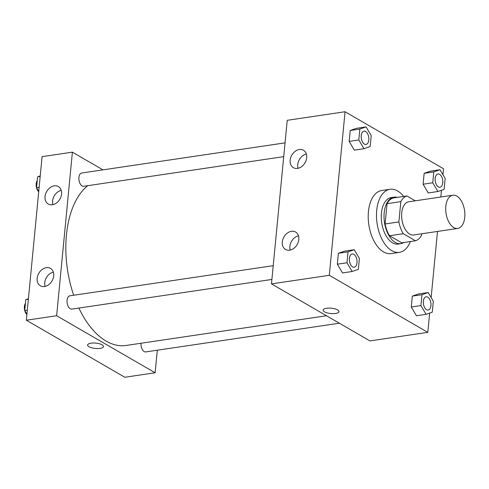 <?xml version="1.0" encoding="UTF-8"?>
<svg xmlns="http://www.w3.org/2000/svg" width="489" height="489" viewBox="0 0 489 489"><rect width="100%" height="100%" fill="white"/><g stroke="black" fill="none" stroke-linecap="round" stroke-linejoin="round"><path stroke-width="0.73" d="M453.768 227.562A16.779 9.37 -98.4 0 1 445.705 209.732A16.779 9.37 -98.4 0 1 452.82 195.233A16.779 9.37 -98.4 0 1 464.55 210.459A16.779 9.37 -98.4 0 1 457.741 228.436A16.779 9.37 -98.4 0 1 453.768 227.562M457.741 228.436L413.676 234.971A16.779 9.37 -98.4 0 1 409.696 234.097A16.779 9.37 -98.4 0 1 401.634 216.266A16.779 9.37 -98.4 0 1 408.755 201.768L452.82 195.233M415.503 240.777L401.732 242.819L389.519 235.747L403.291 233.705L415.503 240.777A22.861 12.763 -98.4 0 0 421.597 235.093L421.726 233.773M415.283 200.802L406.921 195.955A22.861 12.763 -98.4 0 0 400.827 201.639L398.871 221.933A22.861 12.763 -98.4 0 0 403.291 233.705M400.827 201.639L387.056 203.681L385.1 223.974L398.871 221.933M389.519 235.747A22.861 12.763 -98.4 0 1 385.1 223.974M387.056 203.681A22.861 12.763 -98.4 0 1 393.15 197.996L406.921 195.955M397.233 197.391A23.496 13.117 81.6 0 0 394 197.171A23.496 13.117 81.6 0 0 384.183 212.733A23.496 13.117 81.6 0 0 400.888 243.65A23.496 13.117 81.6 0 0 403.92 242.495M400.888 243.65L398.132 244.06A23.496 13.117 -98.4 0 1 392.569 242.837A23.496 13.117 -98.4 0 1 381.432 213.143A23.496 13.117 -98.4 0 1 391.243 197.58L394 197.171M410.344 241.548A31.883 17.806 -98.4 0 1 399.366 252.361A31.883 17.806 -98.4 0 1 391.811 250.704A31.883 17.806 -98.4 0 1 376.493 216.829A31.883 17.806 -98.4 0 1 390.014 189.28A31.883 17.806 -98.4 0 1 403.657 196.444M399.366 252.361L391.102 253.583A31.883 17.806 -98.4 0 1 383.547 251.927A31.883 17.806 -98.4 0 1 368.229 218.051A31.883 17.806 -98.4 0 1 381.75 190.502L390.014 189.28M442.967 174.756L443.541 168.778L345.057 111.743L329.311 275.313L427.796 332.349L429.648 313.082M431.139 297.563L437.508 231.438M440.821 197.012L441.475 190.276M354.232 249.708L344.592 251.138L338.388 253.296L337.337 264.194L342.496 272.929L352.135 271.505L358.339 269.347L359.391 258.449L354.232 249.708L348.027 251.866L346.976 262.764L352.135 271.505M366.059 126.908L356.42 128.332L350.21 130.49L349.164 141.388L354.317 150.129L363.957 148.699L370.167 146.541L371.212 135.642L366.059 126.908L359.849 129.065L358.804 139.958L363.957 148.699M439.996 169.726L430.357 171.156L424.152 173.314L423.101 184.206L428.26 192.947L437.899 191.517L444.104 189.359L445.155 178.467L439.996 169.726L433.792 171.883L432.741 182.782L437.899 191.517M428.175 292.532L418.529 293.956L412.325 296.114L411.273 307.013L416.432 315.753L426.072 314.323L432.282 312.165L433.327 301.267L428.175 292.532L421.964 294.69L420.919 305.582L426.072 314.323M329.311 275.313L271.468 283.883L287.22 120.312L345.057 111.743M271.468 283.883L369.953 340.919L427.796 332.349M326.542 308.266A7.971 2.683 5.5 0 1 334.849 308.834A7.971 2.683 5.5 0 1 338.975 311.634A7.971 2.683 5.5 0 1 330.784 313.547A7.971 2.683 5.5 0 1 323.107 310.105A7.971 2.683 5.5 0 1 326.542 308.266M323.107 310.105A7.971 2.683 -174.5 0 0 330.784 313.541A7.971 2.683 -174.5 0 0 338.975 311.634M290.166 160.184A10.067 7.635 120.1 0 1 295.16 151.345A10.067 7.635 120.1 0 1 303.473 150.251A10.067 7.635 120.1 0 1 305.038 162.788A10.067 7.635 120.1 0 1 293.382 167.672A10.067 7.635 120.1 0 1 290.166 160.184M282.294 241.969A10.067 7.635 120.1 0 1 287.281 233.131A10.067 7.635 120.1 0 1 295.601 232.037A10.067 7.635 120.1 0 1 297.159 244.573A10.067 7.635 120.1 0 1 285.509 249.457A10.067 7.635 120.1 0 1 282.294 241.969M306.352 154.017A10.067 7.635 -59.9 0 0 297.746 164.573A10.067 7.635 -59.9 0 0 298.082 168.295M298.479 235.802A10.067 7.635 -59.9 0 0 289.867 246.358A10.067 7.635 -59.9 0 0 290.209 250.081M326.493 315.753L126.064 345.466A83.906 46.852 -98.4 0 1 106.186 341.108A83.906 46.852 -98.4 0 1 78.876 308.058M73.692 295.252A83.906 46.852 -98.4 0 1 87.672 185.704M141.009 343.247A6.712 3.747 81.6 0 0 145.801 351.915L339.39 323.217M283.724 156.639L83.686 186.291A6.712 3.747 -98.4 0 1 82.097 185.942A6.712 3.747 -98.4 0 1 78.87 178.815A6.712 3.747 -98.4 0 1 81.718 173.014L285.05 142.867M271.896 279.445L71.859 309.097A6.712 3.747 -98.4 0 1 70.269 308.748A6.712 3.747 -98.4 0 1 67.042 301.615A6.712 3.747 -98.4 0 1 69.89 295.814L273.223 265.674M56.638 315.735L72.39 152.165L42.091 156.651L26.345 320.222L56.638 315.735L155.123 372.771L157.299 350.216M102.959 169.866L72.39 152.165M54.212 185.863A10.067 7.635 120.1 0 1 58.35 186.59A10.067 7.635 120.1 0 1 59.909 199.127A10.067 7.635 120.1 0 1 48.258 204.017A10.067 7.635 120.1 0 1 45.043 196.523A10.067 7.635 120.1 0 1 54.212 185.863M44.523 286.523A10.067 7.635 120.1 0 1 40.385 285.802A10.067 7.635 120.1 0 1 37.164 278.308A10.067 7.635 120.1 0 1 42.158 269.47A10.067 7.635 120.1 0 1 50.477 268.375A10.067 7.635 120.1 0 1 53.148 278.437A10.067 7.635 120.1 0 1 44.523 286.523M26.345 320.222L124.829 377.257L155.123 372.771M61.229 190.355A10.067 7.635 -59.9 0 0 52.616 200.912A10.067 7.635 -59.9 0 0 52.959 204.634M53.35 272.141A10.067 7.635 -59.9 0 0 44.743 282.697A10.067 7.635 -59.9 0 0 45.086 286.42M87.623 345.014A7.971 2.683 -174.5 0 0 89.016 346.75A7.971 2.683 5.5 0 1 87.623 345.02A7.971 2.683 5.5 0 1 95.813 343.107A7.971 2.683 5.5 0 1 103.491 346.548A7.971 2.683 5.5 0 1 97.788 348.559A7.971 2.683 5.5 0 1 89.016 346.75A7.971 2.683 -174.5 0 0 97.788 348.559A7.971 2.683 -174.5 0 0 103.491 346.542M28.411 298.724L25.783 299.641L24.731 310.533L26.919 314.244M25.783 299.641L28.362 299.256M24.731 310.533L27.311 310.154M26.889 314.561A6.712 3.747 -98.4 0 1 25.422 303.394M40.239 175.918L37.604 176.835L36.559 187.733L38.747 191.437M37.604 176.835L40.19 176.45M36.559 187.733L39.138 187.348M38.71 191.761A6.712 3.747 -98.4 0 1 37.243 180.588M428.107 310.069L428.132 310.063A6.712 3.747 -98.4 0 1 426.536 309.714A6.712 3.747 -98.4 0 1 423.291 302.587A6.712 3.747 -98.4 0 1 426.139 296.786A6.712 3.747 -98.4 0 1 426.151 296.786A6.712 3.747 -98.4 0 1 430.852 302.874A6.712 3.747 -98.4 0 1 428.132 310.063A6.712 3.747 -98.4 0 1 428.107 310.069A6.712 3.747 -98.4 0 1 426.518 309.714A6.712 3.747 -98.4 0 1 423.315 302.581A6.712 3.747 -98.4 0 1 426.157 296.78L426.139 296.786M418.529 293.956L412.325 296.114L421.964 294.69M412.325 296.114L411.273 307.013L420.919 305.582M411.273 307.013L416.432 315.753M438.34 186.914A6.712 3.747 -98.4 0 1 435.118 179.781A6.712 3.747 -98.4 0 1 437.961 173.98A6.712 3.747 -98.4 0 1 437.973 173.98L437.985 173.98A6.712 3.747 -98.4 0 1 442.679 180.068A6.712 3.747 -98.4 0 1 439.953 187.256A6.712 3.747 -98.4 0 1 439.929 187.263A6.712 3.747 -98.4 0 1 438.34 186.914M430.357 171.156L424.152 173.314L433.792 171.883M424.152 173.314L423.101 184.206L432.741 182.782M423.101 184.206L428.26 192.947M439.929 187.263L439.953 187.256A6.712 3.747 -98.4 0 1 438.364 186.908A6.712 3.747 -98.4 0 1 435.137 179.781A6.712 3.747 -98.4 0 1 437.985 173.98M352.575 266.896A6.712 3.747 -98.4 0 1 349.354 259.763A6.712 3.747 -98.4 0 1 352.196 253.968A6.712 3.747 -98.4 0 1 352.208 253.962L352.221 253.962A6.712 3.747 -98.4 0 1 356.915 260.05A6.712 3.747 -98.4 0 1 354.189 267.245A6.712 3.747 -98.4 0 1 354.17 267.245A6.712 3.747 -98.4 0 1 352.575 266.896M344.592 251.138L338.388 253.296L348.027 251.866M338.388 253.296L337.337 264.194L346.976 262.764M337.337 264.194L342.496 272.929M354.17 267.245L354.189 267.245A6.712 3.747 -98.4 0 1 352.6 266.896A6.712 3.747 -98.4 0 1 349.372 259.763A6.712 3.747 -98.4 0 1 352.221 253.962M364.403 144.096A6.712 3.747 -98.4 0 1 361.175 136.963A6.712 3.747 -98.4 0 1 364.024 131.162A6.712 3.747 -98.4 0 1 364.036 131.162L364.048 131.156A6.712 3.747 -98.4 0 1 368.737 137.25A6.712 3.747 -98.4 0 1 366.016 144.438A6.712 3.747 -98.4 0 1 365.992 144.444A6.712 3.747 -98.4 0 1 364.403 144.096M356.42 128.332L350.21 130.49L359.849 129.065M350.21 130.49L349.164 141.388L358.804 139.958M349.164 141.388L354.317 150.129M365.992 144.444L366.016 144.438A6.712 3.747 -98.4 0 1 364.427 144.09A6.712 3.747 -98.4 0 1 361.2 136.957A6.712 3.747 -98.4 0 1 364.048 131.156"/></g></svg>
